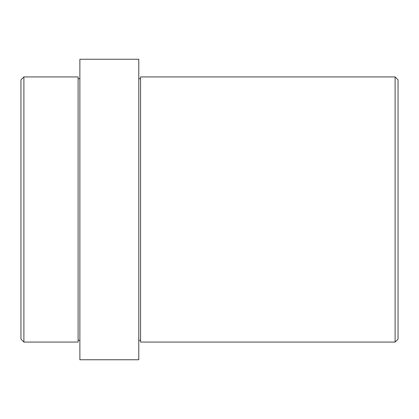 <?xml version="1.0" encoding="UTF-8"?>
<svg xmlns="http://www.w3.org/2000/svg" width="419" height="419" viewBox="0 0 419 419"><rect width="100%" height="100%" fill="white"/><g stroke="black" fill="none" stroke-linecap="round" stroke-linejoin="round"><path stroke-width="0.63" d="M20.95 339.128L20.95 79.872L23.893 76.928L23.893 342.072L20.95 339.128M395.101 76.928L398.05 79.872L398.05 339.128L395.101 342.072L395.101 76.928L140.564 76.928L140.564 342.072L395.101 342.072M78.102 340.307L79.872 340.307M78.102 78.693L79.872 78.693M138.794 340.307L140.564 340.307M138.794 78.693L140.564 78.693M78.102 76.928L78.102 342.072M78.107 76.928L23.893 76.928M78.107 342.072L23.893 342.072M138.794 59.247L138.794 359.753L79.872 359.753L79.872 59.247M138.794 59.252L79.872 59.252"/></g></svg>
